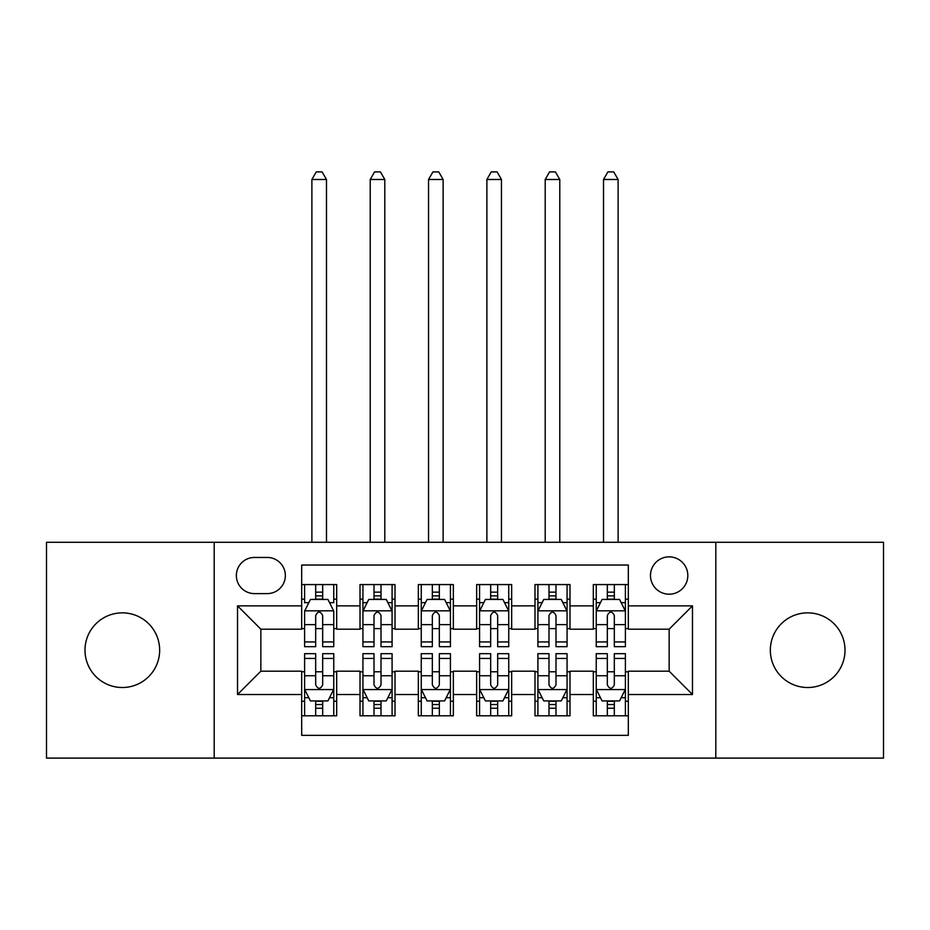 <?xml version="1.0" encoding="UTF-8"?>
<svg xmlns="http://www.w3.org/2000/svg" width="930" height="930" viewBox="0 0 930 930"><rect width="100%" height="100%" fill="white"/><g stroke="black" fill="none" stroke-linecap="round" stroke-linejoin="round"><path stroke-width="1.4" d="M807.67 612.858A37.328 37.328 0 0 0 770.342 650.186A37.328 37.328 0 0 0 807.67 687.514A37.328 37.328 0 0 0 845.01 650.186A37.328 37.328 0 0 0 807.67 612.858M122.33 612.858A37.328 37.328 0 0 0 84.99 650.186A37.328 37.328 0 0 0 122.33 687.514A37.328 37.328 0 0 0 159.658 650.186A37.328 37.328 0 0 0 122.33 612.858M669.147 556.861A18.67 18.67 0 0 0 650.477 575.531A18.67 18.67 0 0 0 669.147 594.2A18.67 18.67 0 0 0 687.816 575.531A18.67 18.67 0 0 0 669.147 556.861M715.809 758.101L883.5 758.101L883.5 542.283L715.809 542.283L715.809 758.101L214.191 758.101L214.191 542.283L46.5 542.283L46.5 758.101L214.191 758.101M628.32 584.575L593.317 584.575L593.317 605.86L569.985 605.86L569.985 629.192L593.317 629.192L593.317 605.86M569.985 605.86L569.985 584.575L534.994 584.575L534.994 605.86L511.663 605.86L511.663 629.192L534.994 629.192L534.994 605.86M511.663 605.86L511.663 584.575L476.66 584.575L476.66 605.86L453.34 605.86L453.34 629.192L476.66 629.192L476.66 605.86M453.34 605.86L453.34 584.575L418.337 584.575L418.337 605.86L395.006 605.86L395.006 629.192L418.337 629.192L418.337 605.86M395.006 605.86L395.006 584.575L360.015 584.575L360.015 629.192L336.683 629.192L336.683 584.575L301.68 584.575M301.68 715.809L336.683 715.809L336.683 671.193L360.015 671.193L360.015 715.809L395.006 715.809L395.006 671.193L418.337 671.193L418.337 694.524L395.006 694.524M418.337 694.524L418.337 715.809L453.34 715.809L453.34 671.193L476.66 671.193L476.66 694.524L453.34 694.524M476.66 694.524L476.66 715.809L511.663 715.809L511.663 671.193L534.994 671.193L534.994 694.524L511.663 694.524M534.994 694.524L534.994 715.809L569.985 715.809L569.985 671.193L593.317 671.193L593.317 694.524L569.985 694.524M254.436 593.607L267.27 593.607A18.077 18.077 0 0 0 285.347 575.531A18.077 18.077 0 0 0 267.27 557.454L254.436 557.454A18.077 18.077 0 0 0 236.359 575.531A18.077 18.077 0 0 0 254.436 593.607M715.809 542.283L214.191 542.283M628.32 605.86L628.32 565.033L301.68 565.033L301.68 629.192L260.853 629.192L260.853 671.193L301.68 671.193L301.68 735.351L628.32 735.351L628.32 671.193L669.147 671.193L669.147 629.192L628.32 629.192L628.32 605.86L692.478 605.86L692.478 694.524L628.32 694.524M301.68 694.524L237.522 694.524L237.522 605.86L301.68 605.86M593.317 694.524L593.317 715.809L628.32 715.809M301.68 599.153L304.598 599.153M315.677 599.153L322.675 599.153M333.765 599.153L336.683 599.153M301.68 628.61L304.598 628.61M315.677 628.61L322.675 628.61M333.765 628.61L336.683 628.61M301.68 671.774L304.598 671.774M315.677 671.774L322.675 671.774M333.765 671.774L336.683 671.774M301.68 701.232L304.598 701.232M315.677 701.232L322.675 701.232M333.765 701.232L336.683 701.232M360.015 628.61L362.933 628.61M374.011 628.61L381.009 628.61M392.088 628.61L395.006 628.61M360.015 599.153L362.933 599.153M374.011 599.153L381.009 599.153M392.088 599.153L395.006 599.153M360.015 671.774L362.933 671.774M374.011 671.774L381.009 671.774M392.088 671.774L395.006 671.774M360.015 701.232L362.933 701.232M374.011 701.232L381.009 701.232M392.088 701.232L395.006 701.232M418.337 671.774L421.255 671.774M432.334 671.774L439.332 671.774M450.422 671.774L453.34 671.774M418.337 701.232L421.255 701.232M432.334 701.232L439.332 701.232M450.422 701.232L453.34 701.232M418.337 599.153L421.255 599.153M432.334 599.153L439.332 599.153M450.422 599.153L453.34 599.153M418.337 628.61L421.255 628.61M432.334 628.61L439.332 628.61M450.422 628.61L453.34 628.61M476.66 671.774L479.578 671.774M490.668 671.774L497.666 671.774M508.745 671.774L511.663 671.774M476.66 701.232L479.578 701.232M490.668 701.232L497.666 701.232M508.745 701.232L511.663 701.232M476.66 599.153L479.578 599.153M490.668 599.153L497.666 599.153M508.745 599.153L511.663 599.153M476.66 628.61L479.578 628.61M490.668 628.61L497.666 628.61M508.745 628.61L511.663 628.61M534.994 671.774L537.912 671.774M548.991 671.774L555.989 671.774M567.068 671.774L569.985 671.774M534.994 701.232L537.912 701.232M548.991 701.232L555.989 701.232M567.068 701.232L569.985 701.232M534.994 599.153L537.912 599.153M548.991 599.153L555.989 599.153M567.068 599.153L569.985 599.153M534.994 628.61L537.912 628.61M548.991 628.61L555.989 628.61M567.068 628.61L569.985 628.61M593.317 671.774L596.235 671.774M607.325 671.774L614.323 671.774M625.402 671.774L628.32 671.774M593.317 701.232L596.235 701.232M607.325 701.232L614.323 701.232M625.402 701.232L628.32 701.232M593.317 599.153L596.235 599.153M607.325 599.153L614.323 599.153M625.402 599.153L628.32 599.153M593.317 628.61L596.235 628.61M607.325 628.61L614.323 628.61M625.402 628.61L628.32 628.61M260.853 629.192L237.522 605.86M260.853 671.193L237.522 694.524M692.478 605.86L669.147 629.192M692.478 694.524L669.147 671.193M322.675 584.575L322.675 599.443L322.675 592.154L315.677 592.154M333.765 641.933L322.675 641.933L322.675 646.687L333.765 646.687L333.765 611.115L327.93 599.443L310.434 599.443L304.598 611.115L304.598 646.687L315.677 646.687L315.677 641.933L304.598 641.933M308.83 602.652L304.598 602.652L304.598 584.575M304.598 602.779L304.598 592.154M333.765 602.779L333.765 592.154M329.534 602.652L333.765 602.652L333.765 584.575M315.677 599.443L315.677 584.575M322.675 641.933L322.675 615.486C320.35 610.987 318.014 610.987 315.677 615.486L315.677 635.167M304.598 624.635L315.677 624.635L315.677 641.933M326.476 542.283L326.476 179.49L311.887 179.49L311.887 542.283M311.887 179.49L316.27 171.899L322.094 171.899L326.476 179.49M315.677 708.23L322.675 708.23M304.598 658.44L315.677 658.44L315.677 653.685L304.598 653.685L304.598 689.269L310.434 700.929L327.93 700.929L333.765 689.269L333.765 653.685L322.675 653.685L322.675 658.44L333.765 658.44M333.765 689.269L333.765 715.809M304.598 689.269L304.598 715.809M322.675 700.929L322.675 715.809M315.677 715.809L315.677 700.929M315.677 658.44L315.677 684.899C318.014 689.386 320.35 689.386 322.675 684.899L322.675 658.44M381.009 592.154L374.011 592.154M392.088 641.933L381.009 641.933L381.009 646.687L392.088 646.687L392.088 611.115L386.252 599.443L368.757 599.443L362.933 611.115L362.933 646.687L374.011 646.687L374.011 641.933L362.933 641.933M362.933 611.115L362.933 584.575M392.088 611.115L392.088 584.575M374.011 599.443L374.011 584.575M381.009 584.575L381.009 599.443M381.009 641.933L381.009 615.486C378.673 610.987 376.348 610.987 374.011 615.486L374.011 641.933M384.799 542.283L384.799 179.49L370.221 179.49L370.221 542.283M370.221 179.49L374.592 171.899L380.428 171.899L384.799 179.49M439.332 592.154L432.334 592.154M450.422 641.933L439.332 641.933L439.332 646.687L450.422 646.687L450.422 611.115L444.587 599.443L427.091 599.443L421.255 611.115L421.255 646.687L432.334 646.687L432.334 641.933L421.255 641.933M421.255 611.115L421.255 584.575M450.422 611.115L450.422 584.575M432.334 599.443L432.334 584.575M439.332 584.575L439.332 599.443M439.332 641.933L439.332 615.486C437.007 610.987 434.67 610.987 432.334 615.486L432.334 641.933M443.122 542.283L443.122 179.49L428.544 179.49L428.544 542.283M428.544 179.49L432.915 171.899L438.751 171.899L443.122 179.49M497.666 592.154L490.668 592.154M508.745 641.933L497.666 641.933L497.666 646.687L508.745 646.687L508.745 611.115L502.909 599.443L485.414 599.443L479.578 611.115L479.578 646.687L490.668 646.687L490.668 641.933L479.578 641.933M479.578 611.115L479.578 584.575M508.745 611.115L508.745 584.575M490.668 599.443L490.668 584.575M497.666 584.575L497.666 599.443M497.666 641.933L497.666 615.486C495.33 610.987 493.005 610.987 490.668 615.486L490.668 641.933M501.456 542.283L501.456 179.49L486.878 179.49L486.878 542.283M486.878 179.49L491.249 171.899L497.085 171.899L501.456 179.49M555.989 592.154L548.991 592.154M567.068 641.933L555.989 641.933L555.989 646.687L567.068 646.687L567.068 611.115L561.243 599.443L543.748 599.443L537.912 611.115L537.912 646.687L548.991 646.687L548.991 641.933L537.912 641.933M537.912 611.115L537.912 584.575M567.068 611.115L567.068 584.575M548.991 599.443L548.991 584.575M555.989 584.575L555.989 599.443M555.989 641.933L555.989 615.486C553.664 610.987 551.327 610.987 548.991 615.486L548.991 641.933M559.779 542.283L559.779 179.49L545.201 179.49L545.201 542.283M545.201 179.49L549.572 171.899L555.408 171.899L559.779 179.49M374.011 708.23L381.009 708.23M362.933 658.44L374.011 658.44L374.011 653.685L362.933 653.685L362.933 689.269L368.757 700.929L386.252 700.929L392.088 689.269L392.088 653.685L381.009 653.685L381.009 658.44L392.088 658.44M392.088 689.269L392.088 715.809M362.933 689.269L362.933 715.809M381.009 700.929L381.009 715.809M374.011 715.809L374.011 700.929M374.011 658.44L374.011 684.899C376.336 689.386 378.673 689.386 381.009 684.899L381.009 658.44M432.334 708.23L439.332 708.23M421.255 658.44L432.334 658.44L432.334 653.685L421.255 653.685L421.255 689.269L427.091 700.929L444.587 700.929L450.422 689.269L450.422 653.685L439.332 653.685L439.332 658.44L450.422 658.44M450.422 689.269L450.422 715.809M421.255 689.269L421.255 715.809M439.332 700.929L439.332 715.809M432.334 715.809L432.334 700.929M432.334 658.44L432.334 684.899C434.67 689.386 436.995 689.386 439.332 684.899L439.332 658.44M490.668 708.23L497.666 708.23M479.578 658.44L490.668 658.44L490.668 653.685L479.578 653.685L479.578 689.269L485.414 700.929L502.909 700.929L508.745 689.269L508.745 653.685L497.666 653.685L497.666 658.44L508.745 658.44M508.745 689.269L508.745 715.809M479.578 689.269L479.578 715.809M497.666 700.929L497.666 715.809M490.668 715.809L490.668 700.929M490.668 658.44L490.668 684.899C492.993 689.386 495.33 689.386 497.666 684.899L497.666 658.44M548.991 708.23L555.989 708.23M537.912 658.44L548.991 658.44L548.991 653.685L537.912 653.685L537.912 689.269L543.748 700.929L561.243 700.929L567.068 689.269L567.068 653.685L555.989 653.685L555.989 658.44L567.068 658.44M567.068 689.269L567.068 715.809M537.912 689.269L537.912 715.809M555.989 700.929L555.989 715.809M548.991 715.809L548.991 700.929M548.991 658.44L548.991 684.899C551.327 689.386 553.652 689.386 555.989 684.899L555.989 658.44M614.323 592.154L607.325 592.154M625.402 641.933L614.323 641.933L614.323 646.687L625.402 646.687L625.402 611.115L619.566 599.443L602.07 599.443L596.235 611.115L596.235 646.687L607.325 646.687L607.325 641.933L596.235 641.933M596.235 611.115L596.235 584.575M625.402 611.115L625.402 584.575M607.325 599.443L607.325 584.575M614.323 584.575L614.323 599.443M614.323 641.933L614.323 615.486C611.987 610.987 609.65 610.987 607.325 615.486L607.325 641.933M618.113 542.283L618.113 179.49L603.524 179.49L603.524 542.283M603.524 179.49L607.906 171.899L613.73 171.899L618.113 179.49M607.325 708.23L614.323 708.23M596.235 658.44L607.325 658.44L607.325 653.685L596.235 653.685L596.235 689.269L602.07 700.929L619.566 700.929L625.402 689.269L625.402 653.685L614.323 653.685L614.323 658.44L625.402 658.44M625.402 689.269L625.402 715.809M596.235 689.269L596.235 715.809M614.323 700.929L614.323 715.809M607.325 715.809L607.325 700.929M607.325 658.44L607.325 684.899C609.65 689.386 611.987 689.386 614.323 684.899L614.323 658.44M360.015 694.524L336.683 694.524M360.015 605.86L336.683 605.86M333.614 610.824L304.749 610.824M333.765 624.635L322.675 624.635M322.675 595.863L315.677 595.863M304.749 689.56L333.614 689.56M333.765 697.721L329.534 697.721M308.83 697.721L304.598 697.721M322.675 675.75L333.765 675.75M304.598 675.75L315.677 675.75M315.677 704.51L322.675 704.51M391.949 610.824L363.072 610.824M362.933 602.652L367.152 602.652M387.868 602.652L392.088 602.652M374.011 624.635L362.933 624.635M392.088 624.635L381.009 624.635M381.009 595.863L374.011 595.863M450.271 610.824L421.395 610.824M421.255 602.652L425.487 602.652M446.191 602.652L450.422 602.652M432.334 624.635L421.255 624.635M450.422 624.635L439.332 624.635M439.332 595.863L432.334 595.863M508.605 610.824L479.729 610.824M479.578 602.652L483.809 602.652M504.513 602.652L508.745 602.652M490.668 624.635L479.578 624.635M508.745 624.635L497.666 624.635M497.666 595.863L490.668 595.863M566.928 610.824L538.052 610.824M537.912 602.652L542.132 602.652M562.848 602.652L567.068 602.652M548.991 624.635L537.912 624.635M567.068 624.635L555.989 624.635M555.989 595.863L548.991 595.863M363.072 689.56L391.949 689.56M392.088 697.721L387.868 697.721M367.152 697.721L362.933 697.721M381.009 675.75L392.088 675.75M362.933 675.75L374.011 675.75M374.011 704.51L381.009 704.51M421.395 689.56L450.271 689.56M450.422 697.721L446.191 697.721M425.487 697.721L421.255 697.721M439.332 675.75L450.422 675.75M421.255 675.75L432.334 675.75M432.334 704.51L439.332 704.51M479.729 689.56L508.605 689.56M508.745 697.721L504.513 697.721M483.809 697.721L479.578 697.721M497.666 675.75L508.745 675.75M479.578 675.75L490.668 675.75M490.668 704.51L497.666 704.51M538.052 689.56L566.928 689.56M567.068 697.721L562.848 697.721M542.132 697.721L537.912 697.721M555.989 675.75L567.068 675.75M537.912 675.75L548.991 675.75M548.991 704.51L555.989 704.51M625.251 610.824L596.386 610.824M596.235 602.652L600.466 602.652M621.17 602.652L625.402 602.652M607.325 624.635L596.235 624.635M625.402 624.635L614.323 624.635M614.323 595.863L607.325 595.863M596.386 689.56L625.251 689.56M625.402 697.721L621.17 697.721M600.466 697.721L596.235 697.721M614.323 675.75L625.402 675.75M596.235 675.75L607.325 675.75M607.325 704.51L614.323 704.51"/></g></svg>
